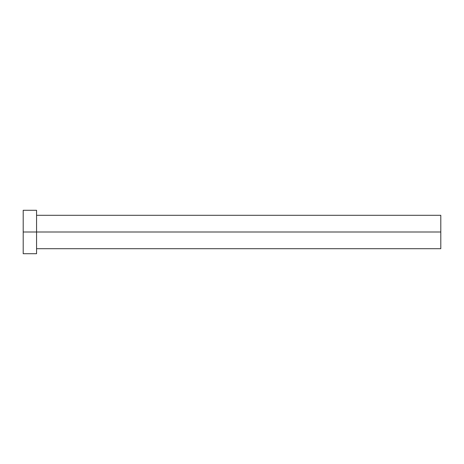 <?xml version="1.0" encoding="UTF-8"?>
<svg xmlns="http://www.w3.org/2000/svg" width="464" height="464" viewBox="0 0 464 464"><rect width="100%" height="100%" fill="white"/><g stroke="black" fill="none" stroke-linecap="round" stroke-linejoin="round"><path stroke-width="0.7" d="M23.2 253.715L23.2 210.285L23.2 232L440.8 232L440.8 248.704L440.8 232L23.2 232L23.2 253.715L36.563 253.715L36.563 210.285L36.563 253.715M440.8 232L440.8 215.296L440.8 232M36.563 248.704L440.8 248.704M23.2 210.285L36.563 210.285M36.563 215.296L440.8 215.296"/></g></svg>
